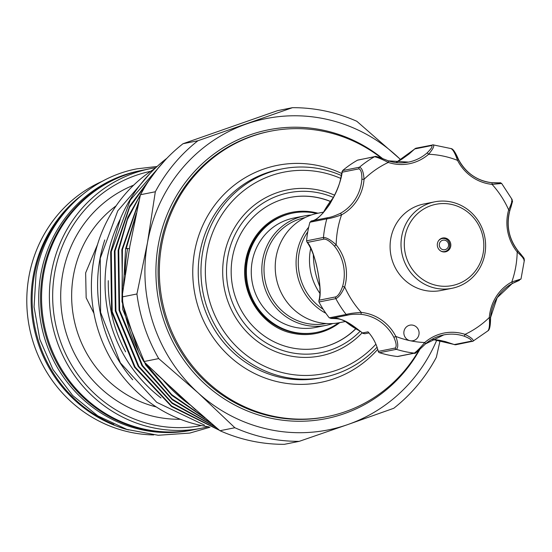 <?xml version="1.0" encoding="UTF-8"?>
<svg xmlns="http://www.w3.org/2000/svg" width="552" height="552" viewBox="0 0 552 552"><rect width="100%" height="100%" fill="white"/><g stroke="black" fill="none" stroke-linecap="round" stroke-linejoin="round"><path stroke-width="0.83" d="M193.876 429.746A132.273 126.698 -101.3 0 1 193.379 429.849A132.273 126.698 -101.3 0 1 42.718 273.764A132.273 126.698 -101.3 0 1 141.595 170.423A132.273 126.698 -101.3 0 1 142.092 170.326M193.379 429.849L191.516 430.215A132.273 126.698 -101.3 0 1 40.862 274.137A132.273 126.698 -101.3 0 1 139.732 170.796L141.595 170.423M423.839 204.005A44.091 42.235 78.7 0 0 423.763 204.019A44.091 42.235 78.7 0 0 423.688 204.033A44.091 42.235 78.7 0 0 390.982 255.562A44.091 42.235 78.7 0 0 441.027 290.49A44.091 42.235 78.7 0 0 441.103 290.476M435.88 204.302A41.441 39.703 78.7 0 0 405.147 252.775A41.441 39.703 78.7 0 0 452.247 285.556A41.441 39.703 78.7 0 0 482.979 237.077A41.441 39.703 78.7 0 0 435.88 204.302M452.026 288.296A44.091 42.235 -101.3 0 1 451.95 288.31A44.091 42.235 -101.3 0 1 401.911 253.382A44.091 42.235 -101.3 0 1 434.61 201.853A44.091 42.235 -101.3 0 1 434.686 201.839A44.091 42.235 -101.3 0 1 484.725 236.767A44.091 42.235 -101.3 0 1 452.026 288.296M442.669 238.009A7.052 6.755 -101.3 0 1 442.683 238.009A7.052 6.755 -101.3 0 1 450.687 243.598A7.052 6.755 -101.3 0 1 445.457 251.843A7.052 6.755 -101.3 0 1 445.443 251.843A7.052 6.755 -101.3 0 1 437.439 246.254A7.052 6.755 -101.3 0 1 442.669 238.009M103.01 180.959A132.273 126.698 78.7 0 0 27.6 315.634A132.273 126.698 78.7 0 0 130.424 432.285A132.273 126.698 78.7 0 0 153.704 434.928M113.857 424.433A132.273 126.698 -101.3 0 1 34.279 275.455A132.273 126.698 -101.3 0 1 70.249 205.951M519.377 280.34L512.111 283.604A1.766 0.483 -118.6 0 0 512.152 283.59A1.766 0.483 -118.6 0 0 511.807 281.941L520.605 279.133M417.85 337.369A7.935 7.604 78.7 0 0 409.915 325.156A7.935 7.604 78.7 0 0 410.074 340.701A7.935 7.604 78.7 0 0 417.85 337.369M523.952 260.516C524.779 259.695 522.523 256.852 517.196 251.967L518.073 250.96C525.89 260.434 523.537 257.322 524.393 260.102L520.991 279.043L512.152 283.59L497.166 297.707L490.507 317.752L489.134 328.619M333.463 197.547A85.532 81.931 78.7 0 0 326.625 206.862A85.532 81.931 78.7 0 0 323.092 213.003M342.599 170.575L359.483 167.208C361.995 167.953 363.52 171.989 364.051 179.303L361.87 179.234C361.974 173.017 360.98 169.554 358.89 168.857L342.171 172.196L342.744 170.458A104.935 100.519 -101.3 0 1 357.496 160.19L375.022 156.547A1.766 1.69 -101.3 0 0 374.539 156.727L357.661 160.101M313.336 254.741A85.532 81.931 78.7 0 0 319.767 286.502M345.062 321.216A85.532 81.931 78.7 0 0 360.463 331.303M323.569 212.106L317.821 213.251A55.773 53.427 78.7 0 0 275.227 267.61A55.773 53.427 78.7 0 0 318.918 322.513A55.773 53.427 78.7 0 0 339.659 322.644L345.4 321.499M308.699 227.162A55.773 53.427 78.7 0 0 325.894 313.294M307.768 231.833A54.013 51.736 78.7 0 0 323.244 309.341M326.239 323.52A54.013 51.736 -101.3 0 1 306.319 323.362A54.013 51.736 -101.3 0 1 264.008 270.287A54.013 51.736 -101.3 0 1 305.097 217.591M332.863 323.527A55.773 53.427 -101.3 0 1 326.253 325.321A55.773 53.427 -101.3 0 1 305.511 325.19A55.773 53.427 -101.3 0 1 261.82 270.287A55.773 53.427 -101.3 0 1 304.414 215.929A55.773 53.427 -101.3 0 1 311.211 215.038M326.253 325.321L315.696 327.426A55.773 53.427 -101.3 0 1 294.961 327.295A55.773 53.427 -101.3 0 1 251.263 272.391A55.773 53.427 -101.3 0 1 293.864 218.033L304.414 215.929M338.562 322.851A60.844 58.284 -101.3 0 1 316.689 332.394A60.844 58.284 -101.3 0 1 294.071 332.256A60.844 58.284 -101.3 0 1 246.399 272.364A60.844 58.284 -101.3 0 1 292.87 213.065A60.844 58.284 -101.3 0 1 315.489 213.203A60.844 58.284 -101.3 0 1 316.731 213.479M292.87 213.065L292.001 213.238A60.844 58.284 78.7 0 0 245.53 272.536A60.844 58.284 78.7 0 0 293.202 332.428A60.844 58.284 78.7 0 0 315.82 332.573L316.689 332.394M319.698 347.981A76.714 73.485 78.7 0 0 355.736 328.716M339.784 322.616A61.776 59.174 -101.3 0 1 293.112 333.353C262.034 327.757 239.099 292.732 245.757 260.475C249.035 243.77 257.356 230.688 270.735 221.228A61.776 59.174 -101.3 0 1 317.945 213.224M360.208 331.172A81.565 78.136 -101.3 0 1 290.421 352.528A81.565 78.136 -101.3 0 1 227.845 256.473A81.565 78.136 -101.3 0 1 319.139 192.931A81.565 78.136 -101.3 0 1 333.505 197.478M334.622 195.201A84.649 81.082 78.7 0 0 318.815 190.088A84.649 81.082 78.7 0 0 224.064 256.031A84.649 81.082 78.7 0 0 289.013 355.716A84.649 81.082 78.7 0 0 362.174 332.78M330.337 201.473A76.714 73.485 78.7 0 0 318.083 197.719A76.714 73.485 78.7 0 0 289.662 197.519M355.84 328.771A76.714 73.485 -101.3 0 1 319.794 347.96A76.714 73.485 -101.3 0 1 291.277 347.781A76.714 73.485 -101.3 0 1 231.171 272.267A76.714 73.485 -101.3 0 1 289.765 197.499A76.714 73.485 -101.3 0 1 318.283 197.678A76.714 73.485 -101.3 0 1 330.406 201.376M189.943 404.871A153.877 147.398 -101.3 0 1 163.827 380.949M125.111 274.882A153.877 147.398 -101.3 0 1 127.609 248.448L129.41 248.655M135.764 215.894L126.173 248.738L127.609 248.448M136.303 213.362L125.573 248.855L123.475 286.184M155.954 373.435L195.656 409.915M203.902 417.084L171.617 394.549L144.838 362.588M138.538 351.707L121.964 301.633L122.447 249.476L138.573 202.929M138.938 201.287L121.847 249.601L122.765 309.493L145.673 364.934L171.775 395.356L205.109 418.126M210.395 422.646L172.196 399.068L142.547 365.562L119.639 310.12L118.721 250.222L127.381 219.675L142.312 191.289M144.976 186.735L127.864 217.15L118.128 250.339L119.039 310.238L141.947 365.679L172.217 399.71L211.257 423.377M215.19 426.71L172.1 402.781L138.821 366.3L115.913 310.859L115.002 250.967L129.561 207.386L156.485 170.175M158.307 167.911L129.761 205.965L114.402 251.084L115.32 310.983L138.228 366.424L172.045 403.333L215.86 427.276M400.793 159.859A158.721 152.041 78.7 0 0 396.267 155.581A158.721 152.041 78.7 0 0 325.149 118.956A158.721 152.041 78.7 0 0 246.544 123.945A158.721 152.041 78.7 0 0 147.494 242.597L136.93 293.981A167.104 160.066 -101.3 0 0 158.714 358.593L143.81 361.574L180.525 396.419L219.965 430.719A167.104 160.066 78.7 0 0 251.526 440.965A167.104 160.066 78.7 0 0 284.328 444.325L299.232 441.345L347.87 424.536A158.721 152.041 78.7 0 0 436.873 339.846M292.463 107.674L197.906 140.753L183.002 143.727L277.559 110.655L292.463 107.674A167.104 160.066 -101.3 0 1 325.259 111.035A167.104 160.066 -101.3 0 1 356.827 121.281L400.89 159.804M419.037 350.03A145.5 139.373 -101.3 0 1 327.426 416.574A145.5 139.373 -101.3 0 1 273.337 416.236A145.5 139.373 -101.3 0 1 159.342 273.019A145.5 139.373 -101.3 0 1 270.466 131.21A145.5 139.373 -101.3 0 1 324.555 131.548A145.5 139.373 -101.3 0 1 381.77 158.389M377.05 347.201A106.26 101.782 -101.3 0 1 323.72 377.299A106.26 101.782 -101.3 0 1 284.218 377.05A106.26 101.782 -101.3 0 1 200.969 272.46A106.26 101.782 -101.3 0 1 282.12 168.898A106.26 101.782 -101.3 0 1 321.623 169.147A106.26 101.782 -101.3 0 1 341.371 175.522M340.708 178.393A102.727 98.408 78.7 0 0 321.995 172.403A102.727 98.408 78.7 0 0 207.014 252.423A102.727 98.408 78.7 0 0 285.832 373.407A102.727 98.408 78.7 0 0 375.898 344.2M108.282 280.664A139.987 134.095 78.7 0 0 125.621 351.831M119.991 219.655A139.987 134.095 78.7 0 0 107.316 257.881A139.987 134.095 78.7 0 0 161.011 397.951M150.675 171.313A129.623 124.165 78.7 0 0 52.675 297.976A129.623 124.165 78.7 0 0 154.229 425.04A129.623 124.165 78.7 0 0 201.418 425.537M208.104 426.751A132.273 126.698 -101.3 0 1 202.191 428.09A132.273 126.698 -101.3 0 1 153.014 427.779A132.273 126.698 -101.3 0 1 49.39 297.576A132.273 126.698 -101.3 0 1 150.406 168.664A132.273 126.698 -101.3 0 1 155.767 167.718M150.406 168.664L142.588 170.223A132.273 126.698 78.7 0 0 41.566 299.136A132.273 126.698 78.7 0 0 145.197 429.339A132.273 126.698 78.7 0 0 194.373 429.649L202.191 428.09M208.946 426.882A139.987 134.095 -101.3 0 1 201.066 425.461A139.987 134.095 -101.3 0 1 93.688 312.004A139.987 134.095 -101.3 0 1 154.891 168.553M93.93 313.322L86.16 297.797L85.643 272.888L97.552 244.446M319.78 293.202A55.773 53.427 -101.3 0 1 310.686 248.462M132.715 379.79A139.987 134.095 -101.3 0 1 104.797 239.927M197.906 140.753A167.104 160.066 -101.3 0 0 155.326 191.758L147.494 242.597A158.721 152.041 78.7 0 0 198.154 392.9A158.721 152.041 78.7 0 0 347.87 424.536L393.783 408.273A167.104 160.066 -101.3 0 0 436.37 357.261L440.116 340.391M158.714 358.593L198.154 392.9L234.869 427.745A167.104 160.066 -101.3 0 0 299.232 441.345M155.326 191.758L140.422 194.739A167.104 160.066 78.7 0 1 183.002 143.727M143.81 361.574A167.104 160.066 78.7 0 1 122.026 296.955L136.93 293.981M122.026 296.955L129.865 246.116L140.422 194.739M219.965 430.719L234.869 427.745M218.971 429.891L171.603 406.024L135.102 367.046L112.194 311.604L111.276 251.712L130.341 199.948L166.262 158.928M219.51 430.339L171.499 406.507L134.502 367.163L111.594 311.728L110.676 251.829L120.598 218.206A153.877 147.398 -101.3 0 1 166.897 158.272M245.64 260.585A61.776 59.174 -101.3 0 1 270.735 221.228M368.977 332.925L364.831 333.753L362.457 332.953A1.766 0.469 131.7 0 0 362.512 333.077C344.172 318.131 339.963 318.745 330.993 318.456L331.034 318.449C337.155 316.386 347.629 321.223 362.457 332.953L368.032 331.842A43.208 41.386 -101.3 0 1 378.272 351.41L395.149 348.036C396.812 346.601 396.377 343.033 393.859 337.334A43.208 41.386 78.7 0 0 360.677 314.288C354.715 314.088 350.403 314.364 347.753 315.116L331.034 318.449L329.158 317.69A104.935 100.519 -101.3 0 1 319.042 302.172L318.842 300.902C320.919 293.767 320.098 281.692 316.386 264.656C314.019 255.19 310.859 247.6 306.898 241.893L306.581 240.838L323.458 237.463C326.584 237.498 330.82 239.947 336.168 244.826L334.381 246.04C330.234 241.5 326.832 239.182 324.169 239.085L307.45 242.425C314.964 250.035 323.099 290.317 319.139 300.198L318.842 300.902M306.581 240.838L306.595 240.644A104.935 100.519 -101.3 0 1 309.872 222.408L311.259 220.993C317.614 222.718 336.803 198.617 340.736 178.282L342.123 171.465M455.993 344.62L454.779 344.724L445.395 341.598L439.364 340.253L431.974 339.307L454.448 344.531L471.166 341.198C472.077 340.08 469.717 338.39 464.087 336.14A43.208 41.386 78.7 0 0 443.787 334.898A43.208 41.386 78.7 0 0 425.344 343.993C421.066 348.243 417.892 351.051 415.828 352.411M329.282 317.842L346.159 314.474C349.223 313.536 354.274 312.86 361.305 312.432A44.974 43.077 -101.3 0 1 395.846 336.423C398.206 343.385 398.365 347.684 396.336 349.333L379.452 352.7A1.766 1.69 -101.3 0 1 378.272 351.41M501.25 183.505L492.06 184.361A44.974 43.077 -101.3 0 1 457.518 160.37A94.351 90.383 78.7 0 0 428.621 154.263A1.766 0.442 -131 0 0 427.027 153.001C431.333 148.743 432.851 146.266 431.581 145.576A1.766 1.69 -101.3 0 1 433.127 144.859C434.714 145.652 433.21 148.785 428.621 154.263A44.974 43.077 -101.3 0 1 388.297 162.433A94.351 90.383 78.7 0 0 364.051 179.303A44.974 43.077 -101.3 0 1 341.564 214.852A94.351 90.383 78.7 0 0 336.168 244.826A44.974 43.077 -101.3 0 1 344.69 286.923C341.653 293.505 338.7 297.411 335.837 298.632L318.952 301.999M395.149 348.036A1.766 1.69 78.7 0 0 396.336 349.333A104.935 100.519 -101.3 0 0 414.283 353.121A1.766 1.69 78.7 0 0 414.787 353.101L397.902 356.475A1.766 1.69 -101.3 0 1 397.399 356.495L414.283 353.121C416.65 351.541 420.134 348.008 424.743 342.53A1.766 0.442 49 0 1 425.406 343.958A1.766 0.442 49 0 1 425.344 343.993M397.399 356.495A104.935 100.519 -101.3 0 1 379.452 352.7M487.927 330.772C489.362 329.24 489.824 324.811 489.313 317.49L490.576 317.717C490.521 325.1 489.762 329.385 488.306 330.579L472.871 341.253A1.766 1.69 -101.3 0 1 472.388 341.433L472.388 341.433A1.766 1.69 -101.3 0 1 471.166 341.198M393.859 337.334L395.846 336.423A94.351 90.383 78.7 0 0 410.074 340.701A94.351 90.383 78.7 0 0 424.743 342.53A44.974 43.077 -101.3 0 1 465.067 334.36C471.436 337.624 474.03 339.922 472.871 341.253M464.087 336.14A1.766 0.448 108.1 0 0 465.067 334.36A94.351 90.383 78.7 0 0 489.313 317.49A44.974 43.077 -101.3 0 1 496.172 296.665A44.974 43.077 -101.3 0 1 511.807 281.941A94.351 90.383 78.7 0 0 517.196 251.967A44.974 43.077 -101.3 0 1 508.675 209.87C511.697 203.295 512.656 199.783 511.573 199.355M433.127 144.859L451.501 148.681C453.289 149.185 455.655 152.842 458.588 159.659L453.013 150.165M511.545 201.121C512.47 201.563 511.89 204.688 509.806 210.498A43.208 41.386 78.7 0 0 517.99 250.946L518.073 250.96C508.785 238.788 506.053 225.285 509.875 210.457L508.675 209.87A94.351 90.383 78.7 0 0 492.06 184.361A1.766 0.483 -84.3 0 0 491.735 182.705C477.066 180.808 466.019 173.128 458.588 159.659L457.518 160.37C455.145 153.415 452.992 149.509 451.074 148.654M376.236 156.789C378.665 157.237 382.681 158.596 388.284 160.853A43.208 41.386 78.7 0 0 408.583 162.088L388.353 160.853A1.766 0.448 -71.9 0 1 388.297 162.433C381.915 159.176 377.327 157.272 374.539 156.727A104.935 100.519 -101.3 0 0 359.483 167.208A1.766 1.69 -101.3 0 0 358.89 168.857M342.171 172.196C340.984 181.263 336.796 191.999 329.613 204.419C322.202 215.052 316.103 220.572 311.307 220.979L328.026 217.64C330.758 217.315 334.836 215.901 340.26 213.389A43.208 41.386 78.7 0 0 361.87 179.234M340.26 213.389A1.766 0.483 -118.6 0 1 341.564 214.852C334.905 217.205 329.986 218.537 326.805 218.854L309.927 222.221M431.581 145.576L414.862 148.909L395.977 162.557M501.644 183.443C498.615 181.808 503.583 183.519 491.735 182.705A1.766 0.483 -84.3 0 0 491.694 182.705L499.657 182.871M517.99 250.946C522.164 255.479 523.917 258.129 523.241 258.895M319.139 300.198L335.864 296.859C338.272 295.755 340.508 292.298 342.571 286.488A43.208 41.386 78.7 0 0 334.381 246.04M416.249 148.226L415.097 148.605L409.108 153.974L401.932 159.148L395.963 162.557M375.022 156.547C375.146 155.878 379.59 157.306 388.353 160.853A1.766 0.448 -71.9 0 0 388.284 160.853M501.651 183.443L512.146 199.555C512.221 203.288 513.829 196.981 509.875 210.457L509.806 210.498M360.677 314.288A1.766 0.483 -84.3 0 0 361.305 312.432A94.351 90.383 78.7 0 1 344.69 286.923L342.571 286.488M363.037 333.422L362.512 333.077A1.766 0.469 131.7 0 0 362.629 333.111M364.831 333.746L362.968 333.373M307.45 242.425L306.898 241.893M128.547 429.939A132.273 126.698 -101.3 0 1 33.803 326.818A132.273 126.698 -101.3 0 1 81.696 195.229M442.98 240.196A4.851 4.644 78.7 0 0 439.385 245.868A4.851 4.644 78.7 0 0 444.898 249.704A4.851 4.644 78.7 0 0 448.493 244.032A4.851 4.644 78.7 0 0 442.98 240.196M438.474 240.858A6.61 6.334 -101.3 0 1 449.652 243.805A6.61 6.334 -101.3 0 1 444.746 251.533A6.61 6.334 -101.3 0 1 444.739 251.539A6.61 6.334 -101.3 0 1 440.462 250.829M512.111 283.604A43.208 41.386 78.7 0 0 497.173 297.625M497.09 297.749A43.208 41.386 78.7 0 0 490.514 317.676M270.466 131.21L269.224 131.459A145.5 139.373 78.7 0 0 158.1 273.261A145.5 139.373 78.7 0 0 272.095 416.484A145.5 139.373 78.7 0 0 326.184 416.822L327.426 416.574M420.01 349.078A147.26 141.064 -101.3 0 1 271.287 418.306A147.26 141.064 -101.3 0 1 158.307 244.888A147.26 141.064 -101.3 0 1 323.134 130.175A147.26 141.064 -101.3 0 1 382.943 158.859M282.12 168.898L279.388 169.443A106.26 101.782 78.7 0 0 198.237 273.005A106.26 101.782 78.7 0 0 281.485 377.596A106.26 101.782 78.7 0 0 320.988 377.844L323.72 377.299M377.727 349.326A110.669 106.005 -101.3 0 1 279.464 382.163A110.669 106.005 -101.3 0 1 194.559 251.836A110.669 106.005 -101.3 0 1 318.428 165.628A110.669 106.005 -101.3 0 1 341.771 173.535M116.092 205.855A112.429 107.695 78.7 0 0 73.913 318.815A112.429 107.695 78.7 0 0 156.23 406.921M180.359 419.272A121.247 116.141 -101.3 0 1 155.698 416.843A121.247 116.141 -101.3 0 1 61.272 308.195A121.247 116.141 -101.3 0 1 133.632 185.182M324.169 239.085A1.766 1.69 -101.3 0 1 323.458 237.463A104.935 100.519 -101.3 0 1 326.805 218.854A1.766 1.69 -101.3 0 1 328.026 217.64M347.753 315.116A1.766 1.69 -101.3 0 1 346.159 314.474A104.935 100.519 -101.3 0 1 335.837 298.632A1.766 1.69 -101.3 0 1 335.864 296.859M408.583 162.088A43.208 41.386 78.7 0 0 427.027 153.001M458.546 159.728A43.208 41.386 78.7 0 0 491.694 182.705M433.361 144.845L415.78 148.24M414.787 353.101L414.787 353.101C414.021 354.612 417.56 351.562 425.406 343.958L443.787 334.898M443.049 251.871L444.746 251.533C452.923 250.339 450.149 236.511 442.145 238.567A6.61 6.334 -101.3 0 1 442.145 238.567L440.462 238.899M209.96 427.248L189.812 433.072L158.203 435.273L126.919 429.428L97.835 415.904L72.685 395.515L52.964 369.502L39.834 339.397L34.072 307.015L36.025 274.261C44.781 221.89 86.54 178.213 137.062 168.808L157.106 166.476M441.027 290.49L451.95 288.31M423.763 204.019L434.686 201.839M204.488 425.143L156.713 402.318L120.357 362.843L100.602 312.418L100.25 258.274L117.769 210.836L150.392 173.031M455.545 344.793L473.098 341.17"/></g></svg>
